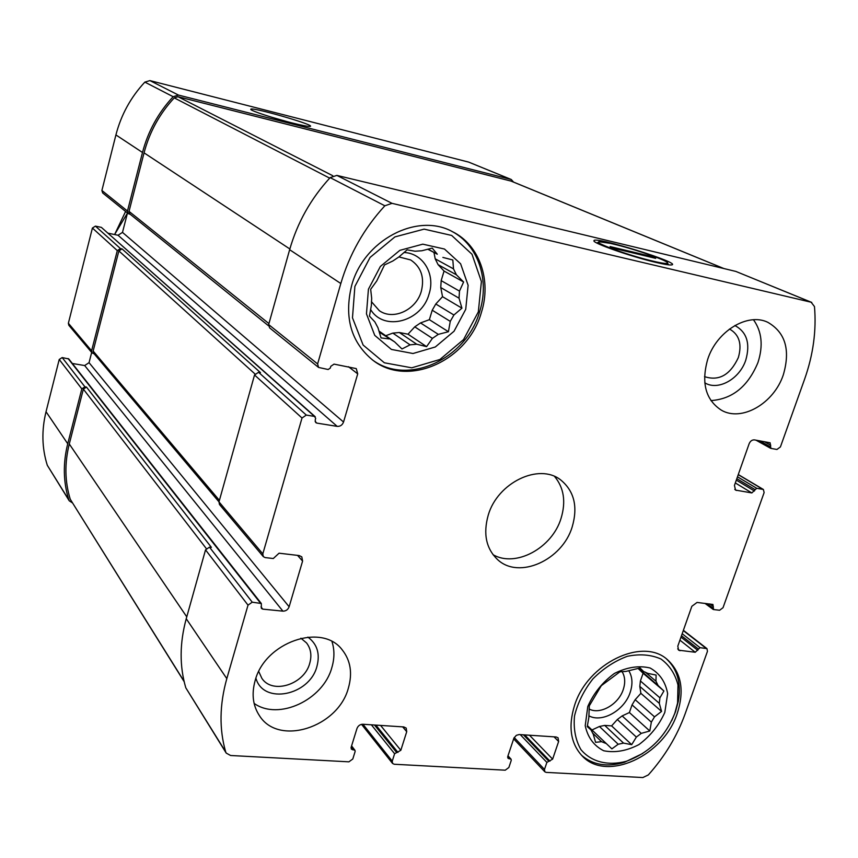 <?xml version="1.0" encoding="UTF-8"?>
<svg xmlns="http://www.w3.org/2000/svg" width="858" height="858" viewBox="0 0 858 858"><rect width="100%" height="100%" fill="white"/><g stroke="black" fill="none" stroke-linecap="round" stroke-linejoin="round"><path stroke-width="1.29" d="M459.041 298.187L440.765 287.548L441.173 280.62L459.491 291.119L459.041 298.187L461.936 308.172L453.903 315.004L435.789 304L432.228 310.221L450.257 321.364L453.903 315.004M414.757 326.844L432.411 338.384L438.309 334.363L420.538 322.93L414.757 326.844L407.99 334.191L399.356 332.518L416.709 344.219L410.06 344.841L401.984 348.97L394.648 341.902L378.925 331.027M399.356 332.518L392.825 333.108L410.06 344.841M379.268 332.164L394.648 341.902M371.396 301.63L379.343 310.703C393.329 320.688 416.302 309.899 421.332 291.216C424.689 277.402 421.128 266.967 410.639 259.931L398.927 256.928L392.825 261.004L384.491 264.95L376.759 280.941L370.667 289.318L371.675 298.252L371.353 305.469L369.466 316.109L374.871 321.911L377.992 327.799L381.038 337.913L388.996 338.91M427.97 249.142L437.301 254.204L432.207 248.101L421.836 250.761L415.068 251.233L407.121 249.839L398.927 256.928M427.756 249.206L437.301 254.204M438.084 264.65L456.413 274.817L453.496 268.876L435.199 258.816L438.084 264.65L444.058 271.064L441.173 280.62M465.733 309.309L468.114 285.296L460.607 263.781L444.487 249.045L422.801 244.165L399.849 250.343L380.362 266.463L368.425 289.221L366.463 313.867L374.742 335.36L391.409 349.431L413.009 353.507L435.306 346.975L454.043 331.242L465.733 309.309M456.413 274.817L463.61 281.992L459.491 291.119M442.878 257.411L452.831 259.985L453.496 268.876M432.411 338.384L426.587 346.632L416.709 344.219M450.257 321.364L448.423 331.724L438.309 334.363M659.298 703.324L639.811 686.4L640.4 680.973L659.92 697.811L659.298 703.324L661.561 711.411L654.525 716.848L635.167 699.699L632.056 704.89L651.351 722.136L654.525 716.848M617.342 719.519L636.357 737.076L641.248 733.375L622.147 715.915L617.342 719.519L611.604 725.889L604.718 725.407L623.541 743.114L618.189 744.251L611.893 748.862L587.398 725.643L611.893 748.862M604.718 725.407L599.442 726.479L618.189 744.251M592.47 732.936L601.576 741.687L605.973 743.457M587.29 726.361L590.98 729.901L593.232 734.158L595.591 742.32L601.576 741.687M639.553 668.092L643.564 671.492L640.047 667.964L625.9 671.417L619.948 671.803L601.297 685.681L589.296 705.823L588.845 717.556L587.247 726.597L590.98 729.901M645.27 672.125L655.973 681.209L656.102 675.064L647.897 673.412L643.564 671.492M638.341 668.393L658.086 685.51L655.973 681.209M664.811 712.43L667.642 693.618C665.518 681.895 659.673 673.358 650.107 667.996C638.931 665.315 627.026 667.138 614.392 673.455C602.541 682.196 593.672 693.21 587.794 706.488L585.22 725.686C587.73 737.43 593.886 745.784 603.689 750.75C614.918 753.013 626.662 750.954 638.931 744.594C650.385 736.014 659.008 725.3 664.811 712.43M658.086 685.51L663.91 690.99L659.92 697.811M636.357 737.076L631.692 744.669L623.541 743.114M651.351 722.136L649.796 730.984L641.248 733.375M130.309 214.35L128.292 213.653L102.692 192.964L101.898 190.476L115.916 134.931C121.096 114.886 130.738 97.276 144.841 82.121L149.903 80.598L468.683 162.108L511.261 179.494L513.545 182.089M72.415 502.885L69.251 500.825L47.308 465.304C41.903 448.187 41.484 430.33 46.032 411.722L59.223 359.481L62.184 357.561L68.779 358.955L261.325 603.506L261.368 608.397L262.784 609.137L282.915 611.143L84.663 365.54L72.362 363.492M261.325 603.506L252.241 602.187L248.016 605.137L226.812 678.635C219.498 704.718 219.122 729.139 225.675 751.876L226.222 753.099L230.598 755.501L348.906 761.829L352.799 758.987L355.137 751.479L354.976 750.321L351.34 749.152L351.115 747.415L356.971 728.506C358.086 725.761 360.049 724.345 362.837 724.249L403.818 726.94L406.188 728.088L406.724 731.702L400.825 750.3L394.605 753.721L392.256 761.143L392.567 763.459L394.208 764.253L505.244 770.194L508.869 767.492L511.25 760.36L511.068 759.169L508.022 758.322L507.754 756.52L513.91 738.116L516.366 735.317L519.187 734.545L556.166 736.979L558.054 737.794L558.633 741.484L552.627 759.137L546.878 762.397L544.487 769.433L544.841 771.814L546.138 772.382L642.846 777.552L648.326 774.924C664.811 756.466 677.059 736.153 685.081 713.995L707.464 651.319L706.96 648.627L700.01 647.661L695.237 652.262L678.56 650.182L677.809 646.138L691.848 606.295L697.05 602.434L712.944 604.472L713.566 609.555L719.605 610.253L723.026 607.7L764.124 492.578L763.395 489.489L756.702 488.277L751.844 492.932L735.553 490.1L734.437 485.446L749.141 443.725C750.332 441.033 752.091 439.757 754.429 439.886L770.13 442.792L770.892 448.391L776.94 449.474L780.415 446.932L804.579 379.247C813.223 354.815 816.526 330.598 814.478 306.574L811.153 302.231L392.009 203.346L384.845 205.791C364.071 228.432 349.399 254.343 340.819 283.515L317.61 363.931L318.575 367.439L328.153 369.508L330.298 368.05L330.813 366.302L334.041 364.124L356.252 368.597L357.722 373.863L343.543 422.029C342.342 425.085 340.218 426.533 337.194 426.372L316.881 423.112L315.787 422.597L315.176 420.13L315.68 418.404L314.532 416.42L306.317 415.079L302.016 418.007L262.816 553.871L263.309 556.628L265.133 557.582L273.294 558.526L279.054 553.195L299.238 555.576L301.801 556.863L302.595 561.068L289.135 606.767L89.05 362.666L84.663 365.54M89.05 362.666L91.667 352.456M94.144 353.807L92.042 352.895L68.812 325.257L68.372 323.251L92.407 228.046L95.41 226.126L101.362 227.37L315.261 416.763M108.194 233.215L118.039 235.253L122.49 232.4L127.477 212.988M127.434 213.127L114.597 234.545M302.016 418.007L254.536 374.978L218.983 501.876L93.608 353.164L93.147 351.061L118.876 250.922L122.029 248.895L120.463 248.573L95.41 226.126M248.016 605.137L205.534 549.86L186.24 618.725C179.579 643.189 179.44 666.226 185.8 687.816L226.222 753.099M351.587 285.746C363.46 240.294 417.235 212.098 452.391 231.639C479.59 244.895 491.72 280.469 481.359 312.526C468.028 360.628 408.097 387.945 372.93 360.274C351.094 342.406 343.972 317.567 351.587 285.746M255.083 680.812C264.768 642.106 321.997 622.49 342.203 649.838C350.568 660.445 352.627 673.165 348.391 688.019C338.213 727.273 278.636 746.632 259.448 715.679C252.906 705.737 251.448 694.111 255.083 680.812M574.538 705.469C587.419 663.384 642.706 636.818 667.385 659.63C681.359 672.543 684.652 690.465 677.252 713.395C663.674 755.93 606.52 782.389 582.239 755.995C570.602 743.446 568.028 726.597 574.538 705.469M707.721 359.255C716.645 331.22 747.608 312.387 767.771 322.286C785.402 332.443 790.572 349.967 783.311 374.849C773.884 403.464 741.655 422.125 721.364 410.188C705.608 399.871 701.05 382.893 707.721 359.255M488.223 515.186C497.554 482.55 539.06 462.73 560.628 479.89C574.206 491.012 578.077 506.67 572.211 526.844C562.344 560.124 519.058 579.708 497.726 559.727C486.154 548.766 482.99 533.923 488.223 515.186M289.135 606.767C287.977 609.684 285.907 611.143 282.915 611.143M318.575 367.439L269.594 327.853L268.661 324.571L289.639 249.71C297.394 222.576 310.896 198.541 330.158 177.617L336.872 175.397L735.864 271.428L811.754 302.424M254.536 374.978L258.548 372.286L260.489 372.629L122.029 248.895M263.309 556.628L219.466 504.483L218.983 501.876L262.816 553.871M205.534 549.86L209.481 547.147L211.4 547.372L86.476 387.087L84.931 386.84L62.184 357.561M128.292 213.653L127.467 211.036L101.898 190.476M268.543 325.793L129.858 213.985L129.032 211.368L144.058 152.853C149.528 132.025 159.599 113.696 174.249 97.876L178.014 96.718L511.046 181.092M127.467 211.036L142.492 152.488C148.037 131.338 158.258 112.752 173.155 96.707L178.485 95.088L511.261 179.494M92.042 352.895L91.592 350.793L117.31 250.611L120.463 248.573M69.251 500.825L68.812 499.86C63.235 482.003 62.87 463.299 67.728 443.758L81.821 388.878L84.931 386.84M184.159 681.67L70.27 499.27C64.822 481.66 64.489 463.234 69.283 443.983L83.365 389.135L86.476 387.087M655.887 262.398C631.145 256.671 591.881 242.846 593.961 240.733C593.575 235.607 683.837 263.717 671.439 264.94C669.219 265.154 664.038 264.307 655.887 262.398M291.859 122.887C273.284 118.222 250.268 110.618 250.804 109.352C249.356 106.027 316.645 125.343 310.156 126.383C308.301 126.641 302.198 125.472 291.859 122.887M492.996 554.654C515.583 567.921 552.112 548.123 561.046 518.382C566.087 501.737 563.931 487.773 554.59 476.48M710.917 400.589C732.314 399.142 747.994 386.475 757.936 362.591C763.363 345.774 761.883 331.488 753.485 319.766M704.536 376.533L704.976 376.769C719.154 381.209 730.276 374.807 738.341 357.571C742.127 344.262 739.328 334.824 729.922 329.268L729.461 329.054M704.772 382.797C718.049 391.151 739.671 379.043 745.795 360.06C750.46 343.49 746.825 331.982 734.856 325.514M589.296 709.105C600.246 714.918 618.554 704.321 623.23 689.607C625.514 682.657 625.117 676.662 622.061 671.61M588.92 715.84C602.091 723.155 624.463 710.36 630.169 692.449C632.925 684.073 632.475 676.844 628.796 670.763M599.442 726.479L592.106 729.901M632.056 704.89L629.397 712.537L622.147 715.915M639.811 686.4L640.883 693.339L635.167 699.699M638.513 668.854L643.092 673.262L640.4 680.973M671.76 720.57L675.471 711.85L678.356 701.19C681.349 683.268 677.391 669.176 666.473 658.912M581.434 755.158C592.781 765.004 607.121 767.384 624.431 762.312L642.76 753.453M674.838 713.202L677.584 703.034L677.981 684.995C675.192 673.938 669.519 665.272 660.96 659.008C651.029 654.633 639.832 653.721 627.359 656.295C614.8 660.939 603.313 668.468 592.921 678.871C583.837 690.476 577.691 702.852 574.506 716.022C573.348 728.871 575.482 740.068 580.909 749.581C591.141 761.915 607.893 766.14 626.168 761.325C649.109 753.024 665.336 736.979 674.838 713.202M254.107 703.399C278.614 720.902 323.23 699.892 331.842 667.61C334.556 658.451 334.609 649.774 331.982 641.591M258.751 671.535L261.851 678.313C272.436 694.712 304.386 684.427 309.749 663.245C311.937 655.405 310.875 648.637 306.542 642.932L300.901 638.213M255.92 678.206C263.277 705.072 309.663 695.57 316.945 666.366C320.227 653.764 317.203 644.004 307.883 637.108M370.581 309.481C384.052 331.992 421.964 321.503 429.107 293.865C435.564 274.152 423.08 253.099 403.957 252.509M392.825 333.108L385.714 335.725M432.228 310.221L429.365 319.68L420.538 322.93M440.765 287.548L442.535 296.675L435.789 304M433.987 252.584L435.199 258.816M372.179 359.716C407.443 386.508 466.462 359.148 479.665 311.54C489.875 279.88 478.163 244.755 451.555 231.22M478.324 311.904L481.402 281.553L472.018 254.268L451.673 235.457L424.142 229.129L394.916 236.905L370.077 257.421L354.89 286.422L352.477 317.803L363.116 345.045L384.352 362.784L411.733 367.814L439.897 359.491L463.545 339.596L478.324 311.904M643.092 673.262L663.91 690.99M611.604 725.889L631.692 744.669M629.397 712.537L649.796 730.984M640.883 693.339L661.561 711.411M444.058 271.064L463.61 281.992M407.99 334.191L426.587 346.632M429.365 319.68L448.423 331.724M442.535 296.675L461.936 308.172M272.179 117.385L288.095 121.911M125.59 211.465L114.951 233.848M610.37 243.361L599.334 241.752C592.32 242.063 624.763 254.161 649.377 260.274L656.488 261.958C663.524 263.47 667.234 263.846 667.588 263.074C668.95 261.154 638.888 250.439 617.299 245.023L610.37 243.361M651.018 256.349L655.673 258.344L614.639 248.552L610.102 246.578L651.018 256.349L650.782 257.175M226.812 678.635L186.24 618.725M117.31 250.611L92.407 228.046M91.592 350.793L68.372 323.251M81.821 388.878L59.223 359.481M67.728 443.758L46.032 411.722M254.987 373.97L118.876 250.922M219.401 500.353L93.147 351.061M206.252 548.509L83.365 389.135M186.765 616.859L69.283 443.983M225.675 751.876L185.8 687.816M317.61 363.931L268.661 324.571M340.819 283.515L289.639 249.71M384.845 205.791L330.158 177.617M392.009 203.346L336.872 175.397M811.153 302.231L735.864 271.428M723.702 268.5L510.349 180.802M332.807 175.751L178.014 96.718M329.676 178.142L174.249 97.876M289.843 248.97L144.058 152.853M268.929 323.595L129.032 211.368M184.073 681.295L70.27 499.27M510.767 179.333L468.683 162.108M178.485 95.088L149.903 80.598M173.155 96.707L144.841 82.121M142.492 152.488L115.916 134.931M68.812 499.86L47.308 465.304M770.205 446.686L759.598 440.819M770.741 445.205L764.339 441.677M736.572 490.476L734.759 489.371M751.844 492.932L735.317 482.947M754.45 491.023L736.314 480.115M754.965 489.553L736.829 478.678M756.702 488.277L737.483 476.801M762.751 489.264L738.234 474.667M712.859 608L706.863 603.592M713.363 606.574L709.759 603.925M679.997 650.75L677.702 648.905M695.237 652.262L679.911 640.165M697.801 650.343L680.984 637.129M698.305 648.938L681.477 635.746M700.01 647.661L682.185 633.73M706.048 648.273L683.29 630.576M546.878 762.397L520.238 734.609M544.487 769.433L514.21 737.526M548.659 761.057L523.412 734.823M549.967 761.132L524.688 734.898M552.627 759.137L529.472 735.22M558.633 741.484L554.011 736.829M509.051 758.783L507.636 757.249M510.381 758.858L507.882 756.145M394.605 753.721L371.375 724.806M392.256 761.143L362.945 724.249M396.514 752.327L374.485 725.01M397.962 752.402L375.89 725.107M400.825 750.3L380.587 725.418M406.724 731.702L402.681 726.865M352.638 749.806L351.04 747.704M354.118 749.892L351.437 746.363M260.382 603.013L68.093 358.547M252.241 602.187L209.481 547.147M262.784 609.137L260.982 606.842M302.595 561.068L297.522 555.373M357.722 373.863L348.487 366.72M343.543 422.029L122.49 232.4M337.194 426.372L118.039 235.253M316.881 423.112L315.154 421.568M314.532 416.42L101.362 227.37M306.317 415.079L258.548 372.286M723.916 268.554L510.703 180.92M770.613 448.294L755.941 440.154M713.137 609.395L704.944 603.367M511.068 759.169L507.99 755.823M354.976 750.321L351.587 745.87M763.395 489.489L738.277 474.549M706.96 648.627L683.386 630.308M544.841 771.814L513.631 738.867M392.567 763.459L361.55 724.345M677.584 703.034L678.356 701.19M626.168 761.325L624.431 762.312M594.294 241.355L593.961 240.733M598.627 242.128L596.889 243.029M667.588 263.074L668.521 264.832"/></g></svg>
